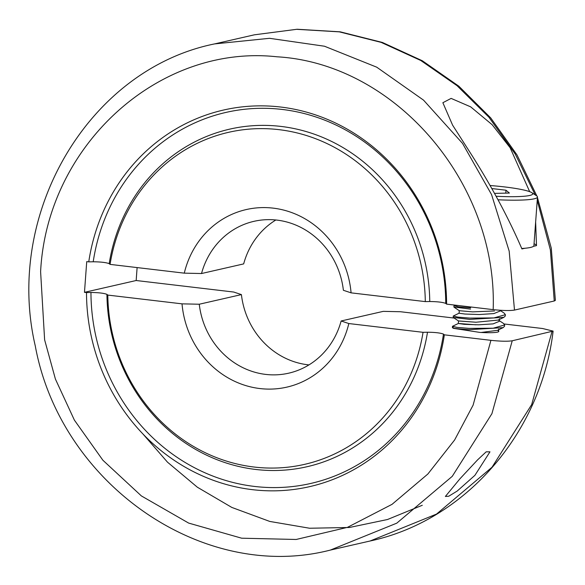 <?xml version="1.0" encoding="UTF-8"?>
<svg xmlns="http://www.w3.org/2000/svg" width="585" height="585" viewBox="0 0 585 585"><rect width="100%" height="100%" fill="white"/><g stroke="black" fill="none" stroke-linecap="round" stroke-linejoin="round"><path stroke-width="0.88" d="M459.993 478.742L477.66 459.795L486.179 451.832L489.967 451.832L474.91 475.334L457.221 491.034L448.753 496.226L445.368 496.46L459.993 478.742M504.16 323.98L542.609 328.521L553.096 331.103L512.233 340.777L491.912 413.697L452.256 476.329L396.776 523.165L330.32 550.09C202.79 582.96 60.533 483.853 35.276 345.932C4.168 213.057 89.008 69.176 214.688 43.89L254.453 34.8M521.725 248.501A49.33 5.755 -175.8 0 0 524.913 248.259L521.93 248.939C508.987 218.907 492.519 188.034 472.519 156.312L452.6 125.153L442.867 102.719L451.123 98.397L470.676 106.858L492.168 124.722L510.12 147.72L529.674 191.668M535.641 222.007L536.489 245.62A51.933 6.055 4.2 0 0 534.047 243.748M498.135 330.7A20.607 2.406 -175.8 0 1 498.808 331.388A20.607 2.406 -175.8 0 1 479.685 332.382L453.382 328.324L452.395 327.593L452.49 326.306L457.017 327.388L469.126 328.39L493.177 328.214L504.65 324.96L503.524 323.468L498.223 319.936M490.201 185.533A44.394 5.177 -175.8 0 1 504.562 186.922A44.394 5.177 -175.8 0 1 531.911 192.728L536.533 195.785A49.33 5.755 -175.8 0 1 537.476 197.028L533.908 245.634A49.33 5.755 -175.8 0 1 533.498 246.3L536.489 245.62M537.476 197.028A49.33 5.755 -175.8 0 1 498.084 199.777M524.913 248.259A49.33 5.755 4.2 0 0 533.498 246.3M504.65 324.96L504.555 326.255L503.137 327.637L469.031 329.677C456.19 328.821 450.881 328.039 453.104 327.329M505.403 314.686L505.308 315.966L503.89 317.348L469.784 319.388L453.265 317.458L453.243 316.024M459.13 313.172L453.265 316.032L457.777 317.107L469.879 318.101L493.923 317.926L505.381 314.686L504.27 313.187L499.868 310.247M499.276 321.34L493.126 323.878L478.64 324.814L464.241 324.331L458.377 323.461L452.49 326.306M470.545 309.107L453.909 307.023M454.135 305.619L458.53 306.818L470.64 307.812M86.5 292.566L90.953 292.471C98.631 292.566 103.954 293.195 106.931 294.357A173.167 160.787 -102.9 0 0 255.747 469.462A173.167 160.787 -102.9 0 0 427.496 332.221C435.174 332.309 440.505 332.938 443.481 334.108L444.351 334.832A193.152 179.339 77.1 0 1 252.501 489.674A193.152 179.339 77.1 0 1 86.5 292.566L84.474 292.332L86.726 261.627L88.752 261.868A193.152 179.339 77.1 0 1 280.603 107.026A193.152 179.339 77.1 0 1 446.604 304.127L445.733 303.41C442.757 302.24 437.434 301.611 429.756 301.516A173.167 160.787 -102.9 0 0 280.939 126.418A173.167 160.787 -102.9 0 0 109.19 263.659L110.06 264.383L184.275 273.151A91.077 84.562 77.1 0 1 273.18 208.136A91.077 84.562 77.1 0 1 351.08 292.851L343.388 290.284A77.885 72.313 77.1 0 0 253.978 221.327A77.885 72.313 77.1 0 0 201.518 273.531L243.667 263.901A77.885 72.313 -102.9 0 1 275.849 219.982M531.911 192.728A44.394 5.177 -175.8 0 1 496.19 196.26M446.604 304.127L493.17 309.633C502.822 310.65 509.93 310.796 514.493 310.079L554.251 300.997L550.383 249.905L537.235 200.297M535.187 194.893L515.166 153.95L488.87 117.161L457.06 85.688L420.769 60.482L381.091 42.361L339.285 31.853L296.639 29.316L254.475 34.807L297.107 29.25L340.199 31.831L382.393 42.456L422.348 60.774L458.83 86.192L490.705 117.899L516.979 154.893L536.869 196.026M554.251 300.997L555.37 300.383L551.282 248.142L537.439 197.525M351.08 292.851L425.302 301.611L429.756 301.516M512.233 340.777C507.707 341.501 500.599 341.347 490.917 340.331L473.097 405.164L454.618 439.986L427.869 474.011L392.045 504.336L347.483 527.348L296.156 539.472L241.671 538.2L188.633 523.078L141.373 495.919L102.894 460.241L74.383 420.11L55.421 379.109L44.621 339.827L40.606 271.667C46.961 145.438 158.813 43.78 277.027 56.796C395.504 63.633 497.762 183.259 493.17 309.633M490.917 340.331L444.351 334.832M427.496 332.221L423.043 332.317L348.828 323.549A91.077 84.562 77.1 0 1 259.93 388.557A91.077 84.562 77.1 0 1 182.023 303.849L107.808 295.081A170.315 158.133 -102.9 0 0 254.168 467.042A170.315 158.133 -102.9 0 0 423.043 332.317M454.187 318.072L400.528 311.739L383.285 311.359L341.135 320.982L348.828 323.549M500.102 310.262L500.043 311.059L493.864 313.589L479.378 314.525L464.995 314.043L459.086 313.224L459.269 310.65M458.377 323.461L475.89 324.814M481.082 332.47L497.374 330.357M476.073 322.24L458.516 320.931L458.326 323.505M453.265 317.458L458.56 320.989L475.963 322.24L498.127 320.075L503.89 317.348M454.018 307.176L459.32 310.708L472.702 311.863L494.493 310.957M341.135 320.982A77.885 72.313 77.1 0 1 288.676 373.186A77.885 72.313 77.1 0 1 199.266 304.229L241.415 294.599L233.722 292.039L136.166 280.515L137.117 267.579M425.302 301.611A170.315 158.133 -102.9 0 0 278.943 129.651A170.315 158.133 -102.9 0 0 110.06 264.383M241.415 294.599A77.885 72.313 -102.9 0 0 308.953 364.901M184.275 273.151L201.518 273.531M109.19 263.659C106.214 262.497 100.883 261.868 93.205 261.773L88.752 261.868M107.808 295.081L106.931 294.357M199.266 304.229L182.023 303.849M84.474 292.332L136.166 280.515M491.919 188.553L505.981 190.213L509.381 193.057L494.61 193.379M505.769 193.138L505.981 190.213M370.115 540.993L436.542 514.076L492.014 467.24L531.67 404.608L551.991 331.695M90.953 292.471A190.3 176.692 -102.9 0 0 254.504 486.435A190.3 176.692 -102.9 0 0 443.481 334.108M214.695 43.897L269.502 38.31L324.463 46.222L376.725 67.18L423.547 100.145L462.501 143.347L491.554 194.571L509.177 251.133L514.493 310.079M142.923 433.96L167.493 462.172L197.335 487.203L231.821 507.429L269.78 521.44L309.604 528.24L349.45 527.48L387.519 519.509L422.297 505.272M445.733 303.41A190.3 176.692 -102.9 0 0 282.189 109.446A190.3 176.692 -102.9 0 0 93.205 261.773M330.349 550.083L370.108 541.001C465.243 520.628 541.081 433.229 553.11 331.11M453.901 307.023L453.997 305.743M454.128 305.604L455.123 305.136M497.374 330.364L503.137 327.637M498.72 329.055L498.53 331.629M499.473 318.767L499.283 321.34"/></g></svg>
